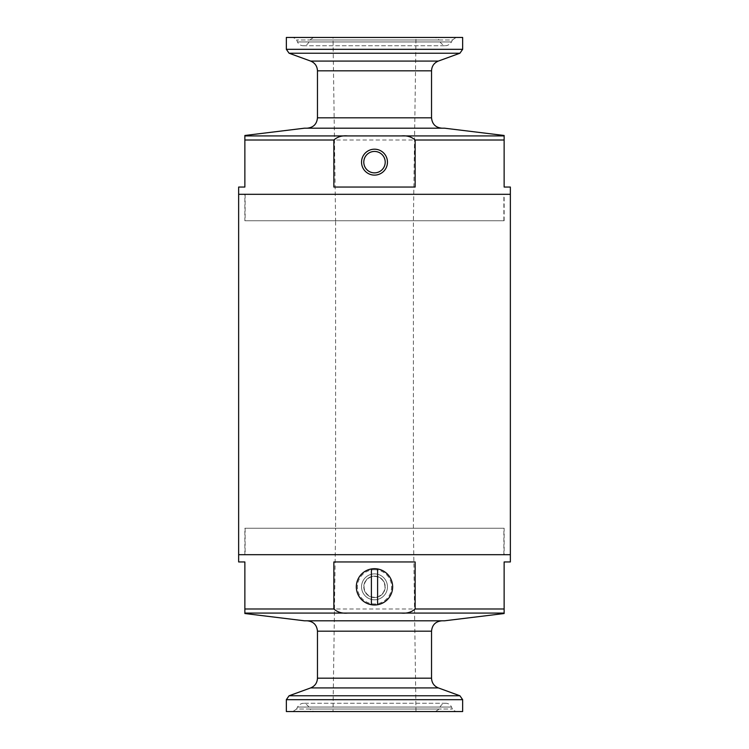 <?xml version="1.0" encoding="UTF-8"?>
<svg xmlns="http://www.w3.org/2000/svg" width="749" height="749" viewBox="0 0 749 749"><rect width="100%" height="100%" fill="white"/><g stroke="black" fill="none" stroke-linecap="round" stroke-linejoin="round"><path stroke-width="0.56" stroke-dasharray="3.75 2.81" d="M504.133 528.251L244.867 528.251L504.133 528.251L504.133 554.691L244.867 554.691L504.133 554.691M244.867 220.749L504.133 220.749L244.867 220.749L244.867 194.309L504.133 194.309L244.867 194.309M238.641 194.309L510.359 194.309L238.641 194.309M238.641 554.691L510.359 554.691L238.641 554.691M333.015 711.55L415.985 711.55L333.015 711.55L335.608 528.251L413.392 528.251L335.608 528.251L413.392 528.251L335.608 528.251L335.608 220.749L413.392 220.749L335.608 220.749L413.392 220.749L335.608 220.749L333.015 37.45L415.985 37.45L333.015 37.45M504.133 608.993L244.867 608.993L244.867 613.085L504.133 613.085L504.133 561.956L510.359 561.956M292.812 711.55L456.188 711.55L292.812 711.55L296.632 709.022L452.368 709.022L296.632 709.022L297.475 707.047C301.295 702.075 305.115 702.075 308.925 707.047L440.075 707.047L308.925 707.047L309.768 709.022L439.232 709.022L309.768 709.022L313.588 711.55L435.412 711.55L313.588 711.55M462.648 711.55L286.352 711.55M245.129 528.251L503.871 528.251L245.129 528.251L245.129 554.691L503.871 554.691L245.129 554.691M244.867 608.993L244.867 561.956L238.641 561.956M444.503 620.809L304.497 620.809M441.91 620.809L307.09 620.809M374.5 599.809A12.967 12.967 0 0 0 385.726 580.363A12.967 12.967 0 0 0 363.274 580.363A12.967 12.967 0 0 0 374.5 599.809M415.143 561.956L333.857 561.956M374.5 597.562A10.72 10.72 0 0 0 383.778 581.486A10.72 10.72 0 0 0 365.222 581.486A10.72 10.72 0 0 0 374.5 597.562A10.72 10.72 0 0 0 383.778 581.486A10.72 10.72 0 0 0 365.222 581.486A10.72 10.72 0 0 0 374.5 597.562M374.5 568.697A18.145 18.145 0 0 1 390.22 595.914A18.145 18.145 0 0 1 358.78 595.914A18.145 18.145 0 0 1 374.5 568.697A18.145 18.145 0 0 1 390.22 595.914A18.145 18.145 0 0 1 358.78 595.914A18.145 18.145 0 0 1 374.5 568.697M374.5 576.421A10.42 10.42 0 0 1 383.525 592.047A10.42 10.42 0 0 1 365.475 592.047A10.42 10.42 0 0 1 374.5 576.421A10.42 10.42 0 0 1 383.525 592.047A10.42 10.42 0 0 1 365.475 592.047A10.42 10.42 0 0 1 374.5 576.421M374.5 573.874A12.967 12.967 0 0 1 385.726 593.32A12.967 12.967 0 0 1 363.274 593.32A12.967 12.967 0 0 1 374.5 573.874A12.967 12.967 0 0 1 385.726 593.32A12.967 12.967 0 0 1 363.274 593.32A12.967 12.967 0 0 1 374.5 573.874M371.392 604.724L371.392 568.959M377.608 604.724L377.608 568.959M244.867 140.007L504.133 140.007L504.133 135.915L244.867 135.915L244.867 187.044L238.641 187.044M456.188 37.45L292.812 37.45L456.188 37.45L452.368 39.978L296.632 39.978L452.368 39.978L451.525 41.953C447.705 46.925 443.885 46.925 440.075 41.953L308.925 41.953L440.075 41.953L439.232 39.978L309.768 39.978L439.232 39.978L435.412 37.45L313.588 37.45L435.412 37.45M286.352 37.45L462.648 37.45M415.985 711.55L413.392 528.251L413.392 220.749L415.985 37.45M503.871 220.749L245.129 220.749L503.871 220.749L503.871 194.309L245.129 194.309L503.871 194.309M504.133 140.007L504.133 187.044L510.359 187.044M304.497 128.191L444.503 128.191M334.297 128.191L414.703 128.191M333.857 187.044L415.143 187.044M374.5 151.438A10.72 10.72 0 0 0 365.222 167.514A10.72 10.72 0 0 0 383.778 167.514A10.72 10.72 0 0 0 374.5 151.438M297.475 707.047L451.525 707.047L297.475 707.047M431.536 631.173L317.464 631.173M431.536 678.182L317.464 678.182M438.362 687.928L310.638 687.928M459.923 695.774L289.077 695.774M462.648 699.678L286.352 699.678M374.5 569.727A17.115 17.115 0 0 1 389.321 595.399A17.115 17.115 0 0 1 359.679 595.399A17.115 17.115 0 0 1 374.5 569.727M451.525 41.953L297.475 41.953L451.525 41.953M317.464 117.827L431.536 117.827M317.464 70.818L431.536 70.818M310.638 61.072L438.362 61.072M289.077 53.226L459.923 53.226M286.352 49.322L462.648 49.322M244.867 554.691L244.867 528.251M504.133 220.749L504.133 194.309M435.412 711.55L439.232 709.022L440.075 707.047C441.227 704.64 443.136 703.377 445.795 703.255C448.464 703.377 450.374 704.64 451.525 707.047L452.368 709.022C451.787 709.397 453.061 710.239 456.188 711.55M445.795 703.255L303.205 703.255L445.795 703.255M503.871 554.691L503.871 528.251M313.588 37.45L309.768 39.978L308.925 41.953C307.773 44.36 305.864 45.623 303.205 45.745C300.536 45.623 298.626 44.36 297.475 41.953L296.632 39.978C297.213 39.603 295.939 38.761 292.812 37.45M303.205 45.745L445.795 45.745L303.205 45.745M245.129 194.309L245.129 220.749"/><path stroke-width="1.12" d="M504.133 140.007L415.143 140.007C411.426 136.758 406.81 135.391 401.305 135.915L504.133 135.915L504.133 187.044L510.359 187.044L510.359 194.309L238.641 194.309L510.359 194.309L510.359 554.691L238.641 554.691L510.359 554.691L510.359 561.956L504.133 561.956L504.133 613.085L401.305 613.085C406.838 613.609 411.444 612.242 415.143 608.993L415.143 561.956L333.857 561.956L333.857 608.993C337.574 612.242 342.19 613.609 347.695 613.085L401.305 613.085M347.695 613.085L244.867 613.085L244.867 561.956L238.641 561.956L238.641 187.044L244.867 187.044L244.867 135.915L347.695 135.915C342.162 135.391 337.556 136.758 333.857 140.007L333.857 187.044L415.143 187.044L415.143 140.007M289.077 695.774L286.352 699.678L286.352 711.55L462.648 711.55L462.648 699.678L459.923 695.774L289.077 695.774L310.638 687.928L438.362 687.928L459.923 695.774M244.867 613.525L304.497 620.809L444.503 620.809L504.133 613.525M307.09 620.809L441.91 620.809C435.609 621.417 432.154 624.881 431.536 631.173L317.464 631.173C316.846 624.881 313.391 621.417 307.09 620.809M310.638 687.928C314.954 686.112 317.23 682.863 317.464 678.182L317.464 631.173M371.392 568.959L371.392 604.724A18.145 18.145 0 0 1 371.392 568.959A18.145 18.145 0 0 1 392.645 586.841A18.145 18.145 0 0 1 377.608 604.724L377.608 568.959M371.392 604.724A18.145 18.145 0 0 0 377.608 604.724M459.923 53.226L462.648 49.322L462.648 37.45L286.352 37.45L286.352 49.322L289.077 53.226L459.923 53.226L438.362 61.072L310.638 61.072L289.077 53.226M504.133 135.475L444.503 128.191L304.497 128.191L244.867 135.475M401.305 135.915L347.695 135.915M414.703 128.191L334.297 128.191M441.91 128.191C435.609 127.583 432.154 124.119 431.536 117.827L317.464 117.827C316.846 124.119 313.391 127.583 307.09 128.191M438.362 61.072C434.046 62.888 431.77 66.137 431.536 70.818L431.536 117.827M374.5 149.191A12.967 12.967 0 0 0 363.274 168.637A12.967 12.967 0 0 0 385.726 168.637A12.967 12.967 0 0 0 374.5 149.191M374.5 151.438A10.72 10.72 0 0 0 365.222 167.514A10.72 10.72 0 0 0 383.778 167.514A10.72 10.72 0 0 0 374.5 151.438M244.867 608.993L333.857 608.993M415.143 608.993L504.133 608.993M317.464 678.182L431.536 678.182L431.536 631.173M286.352 699.678L462.648 699.678M333.857 140.007L244.867 140.007M431.536 70.818L317.464 70.818L317.464 117.827M462.648 49.322L286.352 49.322M431.536 678.182C431.77 682.863 434.046 686.112 438.362 687.928M317.464 70.818C317.23 66.137 314.954 62.888 310.638 61.072"/></g></svg>
